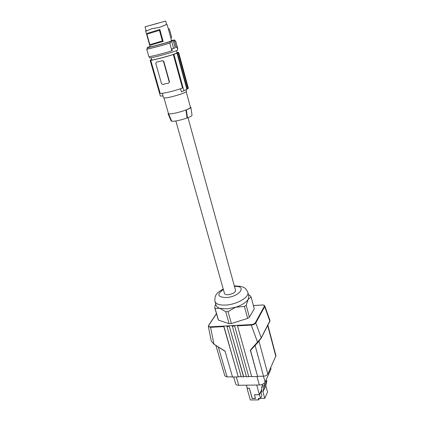 <?xml version="1.0" encoding="UTF-8"?>
<svg xmlns="http://www.w3.org/2000/svg" width="421" height="421" viewBox="0 0 421 421"><rect width="100%" height="100%" fill="white"/><g stroke="black" fill="none" stroke-linecap="round" stroke-linejoin="round"><path stroke-width="0.63" d="M246.39 376.548L243.601 376.6L229.161 325.801L243.496 376.811L241.207 376.853L226.83 325.928L234.508 325.507L248.753 376.706L234.508 325.507L237.539 325.338L237.512 325.843L251.269 325.091L257.605 342.32L257.999 342.352L261.209 337.889L250.321 350.167L257.61 376.527L250.537 350.377L257.952 342.405L250.5 350.419L250.321 350.167M226.83 325.928L223.84 326.091L238.275 376.916L223.814 326.596L210.563 327.322L213.979 344.199L211.331 341.184L213.979 344.199L225.019 351.125L232.545 377.027L238.275 376.916M216.473 313.703L208.769 325.317C208.274 326.317 208.884 326.822 210.595 326.822L223.84 326.091L223.814 326.596M223.241 289.059C217.362 292.421 214.2 294.805 214.994 301.483L216.084 305.267C216.499 306.62 217.746 307.63 219.836 308.293L215.057 308.388L214.657 307.425L215.726 304.015M237.512 325.843L251.726 376.642L257.61 376.527M248.753 376.706L246.448 376.753L232.16 325.633M237.539 325.338L251.29 324.58C253.231 324.37 254.579 323.744 255.342 322.697L264.293 306.383L264.698 306.646L264.783 305.92C264.446 305.251 263.599 304.941 262.241 304.988L262.283 305.02M251.29 324.58L251.269 325.091C253.421 324.844 254.915 324.138 255.763 322.97L264.698 306.646L269.866 321.234L261.22 338.042M257.71 376.316L263.509 376.2C265.614 376.032 267.051 375.316 267.835 374.048L275.939 355.766L267.877 325.107M264.798 305.962L270.008 320.523L261.209 337.889L255.763 322.97L255.342 322.697M208.769 325.317L208.316 326.396L210.563 327.322L210.595 326.822M232.487 376.827L227.087 376.937L224.867 375.921L215.92 345.573M213.957 344.246L225.072 351.314M241.149 376.653L238.386 376.706M187.992 117.659L235.581 290.422C235.276 292.516 232.813 293.937 228.208 294.689C226.088 294.805 224.851 294.416 224.493 293.516L175.852 120.964M219.836 308.293L226.993 308.914L235.713 307.225L227.998 311.587L226.845 311.677L225.724 311.735L219.836 308.293M225.724 311.735L229.113 323.675L218.452 320.113L215.057 308.388M218.041 319.113L218.452 320.113M229.113 323.675L231.382 323.549L227.998 311.587M248.458 294.642L250.595 296.105L251.121 297.021L254.268 308.767L249.432 317.224L246.18 305.267L244.396 306.404L235.713 307.225C241.938 305.141 246.101 302.515 248.206 299.347L246.18 305.267M231.382 323.549L247.669 318.376L249.432 317.224M251.121 297.021L248.206 299.347L248.858 296.116L247.832 292.316C246.396 289.527 245.159 287.964 244.133 287.622L241.086 286.385L234.807 285.927M247.669 318.376L244.396 306.404M234.665 322.502L243.727 319.623M248.853 376.495L251.669 376.442M270.814 367.528L270.892 369.312L265.072 382.105C264.02 383.82 262.104 384.783 259.315 384.994L238.696 385.289C237.007 385.273 235.986 384.789 235.639 383.847L233.655 377.005M264.762 398.366L262.967 391.862L265.783 385.604L267.54 392.04L264.762 398.366L260.583 398.387M259.336 398.471L258.683 399.913L258.284 398.477L260.546 398.466L261.873 395.508L260.836 391.772L261.873 391.762L261.73 386.978L264.056 386.946L262.967 391.862M264.251 383.178L264.788 385.152L266.867 380.726L265.993 380.742M266.867 380.726L265.783 385.604M264.788 385.152L264.72 385.483L262.399 385.515L262.299 384.373M264.056 386.946L264.72 385.483M261.73 386.978L262.399 385.515M256.726 385.031L259.389 394.603L254.452 394.751L259.499 394.709L260.836 391.772M259.389 394.603L261.799 389.304M246.38 385.178L247.238 388.194L249.364 388.167L252.263 398.403L255.473 398.387M258.683 399.913L250.337 399.95L247.027 388.299L249.316 388.273L252.211 398.508L255.5 398.492L254.452 394.751M260.546 398.466L259.499 394.709M247.18 387.988L247.027 388.299M265.883 380.326L266.293 381.836M171.142 120.99L171.679 121.069C172.652 121.89 181.367 120.127 187.05 117.943L187.477 117.859C190.424 116.712 191.944 115.838 192.029 115.233L192.018 115.17M186.224 91.746L190.487 107.371L189.66 108.281L186.371 109.902C189.292 108.755 190.792 107.897 190.876 107.329L190.439 107.202M186.371 109.902L187.477 117.859M186.066 89.662L186.514 91.304C187.608 92.52 168 98.393 164.227 97.972L163.511 97.725L163.011 95.972M180.546 88.731L181.409 91.878L183.893 90.799L173.905 54.33L173.305 54.477L182.504 88.031C174.573 91.083 159.901 94.393 160.122 93.109L160.112 93.073M177.394 53.125L187.171 89.078L186.835 89.247L177.03 53.22L178.63 52.367L176.994 52.52M178.63 52.367L188.382 88.299L187.908 88.636M187.171 89.078L187.919 88.663L178.178 52.799M186.835 89.247L183.893 90.799M162.269 93.294L163.032 95.972L160.354 96.051L150.123 60.287L150.707 60.161C150.329 60.924 165.143 57.209 173.305 54.477M156.375 62.208L162.495 60.661L163.522 61.534L169.216 81.879L169.031 82.826L168.595 83.095L162.695 84.458L161.517 83.663L155.786 63.445L156.391 62.203L162.332 60.729M168.858 82.979L169.489 81.742L163.801 61.413L162.495 60.661M151.565 59.487L150.123 60.287M177.03 53.22L173.905 54.33M176.488 50.662L177.067 52.799L175.978 53.42C171.273 55.461 151.165 60.803 151.681 59.887L151.076 57.756M176.215 47.257L176.962 46.984L177.773 49.967L176.599 50.62C171.463 52.814 149.018 58.798 149.618 57.83L149.276 56.64M176.962 46.984L176.257 47.415L174.299 40.221L170.279 41.563L170.621 42.81L169.768 43.121C160.817 45.905 146.271 49.652 146.687 49.073L147.429 48.694M177.394 48.583L177.704 48.452L175.662 40.926L174.962 41.195L174.626 39.963L173.531 40.379L174.299 40.221M175.662 40.926L174.915 41M150.081 46.463L147.124 47.626L147.476 48.852C147.013 49.446 162.553 45.4 170.621 42.81M174.626 39.963L171.494 40.484M147.124 47.626C146.661 48.204 162.206 44.137 170.279 41.563M165.774 24.76L160.022 27.228L166.111 24.65L167.179 24.713L171.579 40.795L169.174 41.737C163.437 43.642 149.765 47.263 150.171 46.773L145.645 30.859L146.003 30.223M160.196 27.207L155.865 28.007L160.022 27.228M146.824 30.828L151.613 28.765L155.865 28.007L153.06 28.412M145.029 26.807L165.653 21.05L145.029 26.807L146.14 30.712L146.761 30.844M146.297 30.996L145.645 30.859M158.191 23.192L146.961 26.27L158.191 23.192M168.279 28.712L169.368 29.007L171.647 37.358L170.921 38.395M150.681 45.136L163.137 41.384L162.38 40.958L149.887 44.673L150.681 45.136M159.433 30.349L159.833 29.465L147.334 33.348L146.908 34.18L159.433 30.349L162.38 40.958M146.908 34.18L149.887 44.673M159.833 29.465L163.137 41.384M146.687 49.073L148.839 56.588C148.46 57.288 162.98 53.646 171.873 50.788L169.768 43.121M171.589 41.09L173.563 48.31L171.815 48.983L172.268 50.636L171.873 50.788M173.22 40.621L175.189 47.836L173.563 48.31M175.189 47.836L171.815 48.983M171.679 121.069L168.495 113.638C169.105 114.654 179.562 112.481 185.956 109.986L187.05 117.943M171.263 121.153L168.09 113.723L168.495 113.638L163.99 97.951M168.305 113.128L168.09 113.723M226.803 326.433L229.135 326.307M253.426 305.62L262.241 304.988M264.293 306.383C264.63 305.451 263.92 304.999 262.172 305.03M267.835 374.048L258.968 341.247M263.509 376.2L255.115 345.457M275.855 356.498L267.688 325.47M218.32 347.078L227.087 376.937M223.377 289.543C216.489 294.463 217.457 297.131 226.293 297.558C239.707 296.763 247.511 285.522 234.486 286.448M214.994 301.483C216.031 304.151 219.662 305.346 225.898 305.057C236.944 304.494 249.653 296.973 247.832 292.316M234.486 326.012L232.134 326.138M238.696 385.289L236.292 376.953M270.892 369.312L270.561 368.08M265.072 382.105L263.462 376.2M259.315 384.994L256.973 376.542M169.489 81.742L169.216 81.879M163.801 61.413L163.522 61.534M163.39 25.865L163.732 25.776M146.103 30.58L145.634 30.712M257.952 342.405L261.215 338.068L270.014 320.539M253.416 305.583L262.209 304.988M208.59 325.396L216.436 313.571M208.327 326.438L211.331 341.184M218.083 319.265L214.699 307.572M192.029 115.233L190.876 107.329M150.707 60.161L160.122 93.109M174.962 41.179L174.626 39.948M166.605 24.534L165.653 21.05M171.168 121.059L168.068 113.696"/></g></svg>
